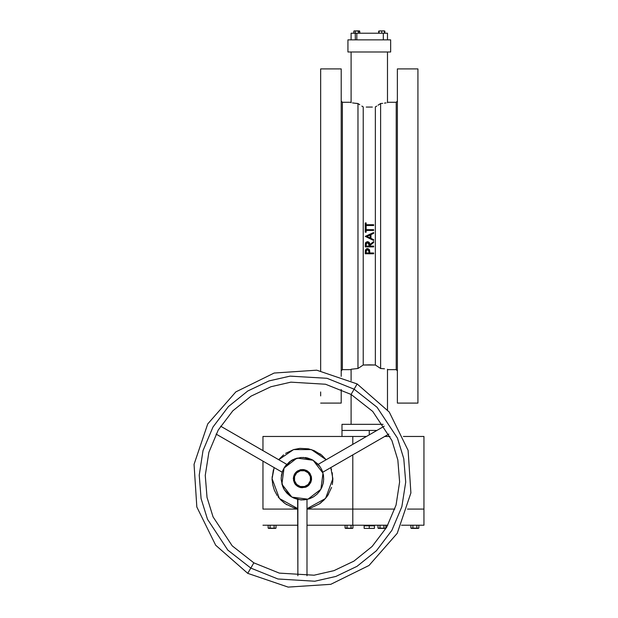 <?xml version="1.0" encoding="UTF-8"?>
<svg xmlns="http://www.w3.org/2000/svg" width="618" height="618" viewBox="0 0 618 618"><rect width="100%" height="100%" fill="white"/><g stroke="black" fill="none" stroke-linecap="round" stroke-linejoin="round"><path stroke-width="0.93" d="M390.684 39.869L347.911 39.869L347.911 52.02L390.684 52.02L390.684 39.869L390.684 52.02L347.911 52.02L347.911 39.869L390.684 39.869M341.955 430.429L376.88 430.429L341.955 430.429L341.955 424.35L341.955 436.501M383.098 424.35L341.955 424.35L383.098 424.35M341.19 389.487L341.19 403.083L320.688 403.083L341.19 403.083L341.19 389.487M320.688 392.005L320.688 395.891M417.907 380.039L417.907 392.005L417.907 380.039M397.397 392.005L397.397 380.039L397.397 392.005M417.907 76.076L417.907 68.876L397.397 68.876L397.397 403.083L417.907 403.083L417.907 68.876L397.397 68.876L397.397 403.083L417.907 403.083L417.907 79.954M396.184 102.302L396.184 369.664L396.184 102.302L387.525 102.302L396.184 102.302L397.397 101.082L396.184 102.302M342.411 369.664L342.411 102.302L342.411 369.664L351.07 369.664L342.411 369.664L341.19 370.877L342.411 369.664M320.688 97.721L320.688 68.876L341.19 68.876L341.19 376.37L341.19 68.876L320.688 68.876L320.688 369.85M380.634 103.515L380.634 368.444L380.634 103.515L382.658 103.33L380.634 103.515L378.077 105.207L380.634 103.515L382.689 103.322M384.504 368.83L380.634 368.444L375.373 365.022L369.294 364.883L363.222 365.022L357.961 368.444L351.07 369.216L351.07 380.68L351.07 369.216L357.961 368.444L357.961 103.515L357.961 368.444L363.222 365.022L363.222 106.937L363.222 365.022L375.373 365.022L375.373 106.937L375.373 365.022L380.634 368.444L384.489 368.83M365.284 251.642L365.277 253.759L373.635 253.759L373.635 253.009L369.773 253.009L369.587 250.105L368.243 248.714L366.636 248.776L365.593 249.718L365.277 253.759L373.635 253.759L373.635 253.009L369.773 253.009M366.134 253.009L366.343 250.074L367.169 249.417L368.228 249.564L368.846 250.452L368.923 253.009L366.134 253.009M365.647 242.681L365.277 246.906L373.635 246.906L373.635 246.157L369.773 246.157L369.773 245.547L369.773 246.157L369.773 245.547L373.635 242.472L373.635 241.545L369.773 244.62L369.317 242.58M366.134 246.157L366.428 242.99L368.22 242.611L368.838 243.515L368.923 246.157L366.134 246.157M369.773 245.547L373.635 242.472L373.635 241.545L369.773 244.62L373.635 241.545M365.284 244.612L365.277 246.906L373.635 246.906L373.635 246.157L369.773 246.157M370.954 234.601L373.635 233.365L373.635 232.553L365.277 236.408L373.635 240.479L373.635 239.66L370.954 238.386L370.954 234.601L370.954 238.386L370.954 234.601L373.635 233.365L373.635 232.553L365.277 236.408L373.635 240.479L373.635 239.66L370.954 238.386M370.097 234.994L370.097 237.984L370.097 234.994L370.097 237.984L366.907 236.47L370.097 234.994L366.907 236.47L370.097 237.984M366.134 232.229L366.134 230.406L373.635 230.406L373.635 229.657L366.134 229.657L366.134 227.833L365.277 227.833L365.277 232.229L366.134 232.229L366.134 230.406L373.635 230.406L373.635 229.657L366.134 229.657L366.134 227.833L365.277 227.833L365.277 232.229L366.134 232.229L365.277 232.229M366.134 227.3L366.134 225.477L373.635 225.477L373.635 224.728L366.134 224.728L366.134 222.913L365.277 222.913L365.277 227.3L366.134 227.3L366.134 225.477L373.635 225.477L373.635 224.728L366.134 224.728L366.134 222.913L365.277 222.913L365.277 227.3L366.134 227.3L365.277 227.3M374.4 528.413L374.462 525.207L374.462 528.413L374.4 525.81L374.4 528.413L369.294 528.413L369.294 525.81L374.4 525.81L369.294 525.81L369.294 528.413L364.195 528.413L364.195 525.81L369.294 525.81L364.195 525.81L364.133 528.413L374.4 528.413M417.088 528.235L412.901 528.104L412.901 525.207L412.901 528.104L410.924 528.104L410.924 525.207L410.924 528.104L411.457 528.413L418.286 528.413L418.811 528.104L418.811 525.207L418.811 528.104L415.868 528.328L416.841 528.104L416.841 525.207L416.841 528.104L414.925 528.413M250.808 568.12L247.764 573.38L253.844 562.859L250.808 568.12L277.922 579.004L314.809 581.221L335.898 576.401L357.088 566.335L376.447 550.738L391.912 530.306L401.878 506.698L405.694 482.133L403.817 458.749L397.451 438.085L377.088 407.239L354.106 389.201L351.07 394.462L357.142 383.94L354.106 389.201L377.088 407.239L397.451 438.085L403.817 458.749L405.694 482.133L401.878 506.698L391.912 530.306L376.447 550.738L357.088 566.335L335.898 576.401L314.809 581.221L277.922 579.004L250.808 568.12L227.826 550.082L207.463 519.236L201.089 498.571L199.212 475.188L203.036 450.622L212.994 427.007L228.459 406.574L247.826 390.985L269.015 380.92L290.097 376.099L326.992 378.316L354.106 389.201L326.992 378.316L290.097 376.099L269.015 380.92L247.826 390.985L228.459 406.574L212.994 427.007L203.036 450.622L199.212 475.188L201.089 498.571L207.463 519.236L227.826 550.082L250.808 568.12M348.15 528.344L350.506 528.235L347.046 528.104L347.046 525.207L347.046 528.104L345.076 528.104L345.076 525.207L345.076 528.104L345.601 528.413L352.438 528.413L352.963 528.104L352.963 525.207L352.963 528.104L350.012 528.328L350.993 528.104L350.993 525.207L350.993 528.104L349.077 528.413M381.074 528.344L383.43 528.235L379.97 528.104L379.97 525.207L379.97 528.104L378 528.104L378 525.207L378 528.104L378.533 528.413L385.362 528.413L385.887 528.104L385.887 525.207L385.887 528.104L382.944 528.328L383.917 528.104L383.917 525.207L383.917 528.104L382.001 528.413M271.202 528.344L273.558 528.235L270.105 528.104L270.105 525.207L270.105 528.104L268.127 528.104L268.127 525.207L268.127 528.104L268.66 528.413L275.489 528.413L276.014 528.104L276.014 525.207L276.014 528.104L273.071 528.328L274.044 528.104L274.044 525.207L274.044 528.104L272.129 528.413M387.525 33.187L384.419 33.187L387.525 33.187L387.525 39.869L387.525 33.187M381.754 33.187L379.097 33.187L379.097 31.139L379.097 33.187L381.754 33.187L381.754 31.139L381.754 33.187L384.419 33.187L384.419 30.9L383.09 30.9L384.419 31.139L384.419 33.187L358.37 33.187L379.421 33.187M353.766 33.187L351.07 33.187L351.07 39.869L351.07 33.187L353.766 33.187L353.766 31.139L354.531 30.9L353.766 31.139L353.766 33.187L355.296 33.187L355.296 31.139L355.296 33.187L353.766 33.187M380.765 30.915L380.317 30.9M358.37 31.139L354.531 30.9L358.757 30.962L358.37 33.187L358.37 31.139L359.529 30.962L359.908 33.187L359.707 31.031M253.844 562.859L279.367 573.102L314.083 575.188L333.929 570.646L353.875 561.175L372.098 546.497L386.652 527.27L396.03 505.053L399.622 481.932L397.853 459.923L391.866 440.472L372.7 411.441L351.07 394.462L325.547 384.218L290.823 382.133L270.985 386.675L251.039 396.146L232.816 410.815L218.254 430.051L208.884 452.268L205.284 475.389L207.053 497.397L213.048 516.849L232.214 545.879L253.844 562.859L232.214 545.879L213.048 516.849L207.053 497.397L205.284 475.389L208.884 452.268L218.254 430.051L232.816 410.815L251.039 396.146L270.985 386.675L290.823 382.133L325.547 384.218L351.07 394.462L372.7 411.441L391.866 440.472L397.853 459.923L399.622 481.932L396.03 505.053L386.652 527.27L372.098 546.497L353.875 561.175L333.929 570.646L314.083 575.188L279.367 573.102L253.844 562.859M247.764 573.38L288.181 587.1L330.761 584.311L369.039 565.431L397.181 533.349L410.893 492.932L408.104 450.352L389.232 412.075L357.142 383.94L316.733 370.221L274.145 373.009L235.875 391.882L207.733 423.971L194.013 464.381L196.81 506.969L215.682 545.246L247.764 573.38M319.614 466.096L313.087 460.24L311.233 459.29L307.285 457.946L301.082 457.436L293.048 459.583L291.232 460.595L284.041 468.027L282.318 471.82L281.198 477.961L281.236 480.039L283.384 488.065L284.396 489.889L291.82 497.081L281.916 484.164L284.041 468.027L296.949 458.116L313.087 460.24L322.998 473.156L320.873 489.294L307.957 499.205L291.82 497.081L300.155 499.8M302.333 469.549L310.352 474.099L310.352 483.214L302.457 487.772L294.562 483.214L294.562 474.099L302.542 469.549M278.718 459.692L293.511 449.626L311.402 449.626L326.188 459.692L321.731 455.172L314.083 450.592L308.382 448.861L299.954 448.382M307.015 470.769L311.572 478.656L307.015 486.551L297.899 486.551L293.341 478.656L297.899 470.769L307.015 470.769L309.688 473.11L311.263 476.3L311.333 480.727L309.309 484.666L305.663 487.193L301.267 487.695L297.15 486.065L294.284 482.689L293.349 478.363L294.562 474.099L296.91 471.426L300.093 469.858L303.647 469.626L307.015 470.769M331.526 469.842L330.746 467.587L332.839 478.656L325.493 498.463L307.015 508.699L311.279 507.733L308.382 508.459M296.045 508.359L293.635 507.733L297.899 508.699L279.421 498.463L272.075 478.656L274.16 467.587M396.184 369.664L397.397 370.877L396.184 369.664L387.525 369.664L396.184 369.664M342.411 102.302L341.19 101.082L342.411 102.302L351.07 102.302L342.411 102.302M386.119 102.936L384.496 103.129L386.119 102.936M352.476 102.936L354.099 103.129L352.476 102.936M354.091 103.129L357.946 103.515M366.227 107.045L369.294 107.076L366.227 107.045M372.376 107.045L369.294 107.076L372.376 107.045M369.672 243.477L369.773 244.604L367.509 241.653L365.879 242.364M369 242.202L367.579 241.653M365.902 242.341L365.609 242.75M365.323 243.809L365.439 243.168M369.773 251.897L369.757 251.371M369.379 249.618L369.641 250.282L367.517 248.614L365.4 250.213L365.3 251.163M351.07 52.02L351.07 102.75L351.07 52.02M387.525 102.75L387.525 52.02L387.525 102.75M376.741 106.064L375.373 106.937L376.741 106.064M361.854 106.064L363.222 106.937L361.854 106.064M359.776 104.72L358.564 103.917M357.822 103.5L355.96 103.33M380.031 103.917L379.375 104.357M351.07 424.35L351.07 394.462L351.07 424.35M387.525 409.912L387.525 369.216L387.525 409.912M417.907 100.626L417.907 102.109M417.907 368.143L417.907 369.85M417.907 371.333L417.907 372.816M417.907 374.245L417.907 374.925M417.907 119.421L417.907 120.966M417.907 128.559L417.907 133.82M417.907 136.161L417.907 142.526M417.907 152.136L417.907 159.421M417.907 164.11L417.907 173.681M417.907 174.608L417.907 185.408M417.907 197.613L417.907 204.62M417.907 248.938L417.907 252.152M417.907 267.339L417.907 274.346M417.907 286.559L417.907 297.351M417.907 298.285L417.907 309.409M417.907 312.546L417.907 319.823M417.907 329.433L417.907 335.806M417.907 338.146L417.907 345.871M417.907 350.993L417.907 352.538M417.907 362.449L417.907 363.739M320.688 103.816L320.688 102.109M320.688 100.626L320.688 99.143M320.688 97.041L320.688 370.815M320.688 363.739L320.688 362.449M320.688 352.538L320.688 350.993M320.688 343.399L320.688 338.146M320.688 335.806L320.688 329.433M320.688 307.857L320.688 298.285M320.688 297.351L320.688 286.559M320.688 274.346L320.688 267.339M320.688 252.152L320.688 248.938M320.688 204.62L320.688 197.613M320.688 185.408L320.688 174.608M320.688 173.681L320.688 162.557M320.688 159.421L320.688 152.136M320.688 142.526L320.688 136.161M320.688 133.82L320.688 126.087M320.688 120.966L320.688 119.421M376.88 430.429L342.086 430.429L369.294 430.429L369.294 434.809L369.294 430.429L376.88 430.429M365.277 252.121L365.447 250.074M366.853 248.699L367.517 248.614M373.635 253.759L365.277 253.759M366.142 251.124L367.525 249.371L368.938 251.549L368.923 253.009M367.525 249.371L366.343 250.074M369.325 242.588L369.688 243.562M367.509 241.653L365.392 243.337L365.277 245.23M368.714 243.16L367.509 242.403L368.931 244.628L368.923 246.157M366.93 242.542L366.335 243.152M366.142 244.21L367.509 242.403M367.355 235.45L369.502 234.454M365.277 227.833L366.134 227.833M365.277 222.913L366.134 222.913M262.959 509.039L297.899 509.039L262.959 509.039L297.899 509.039L262.959 509.039L262.959 461.121L262.959 509.039M307.015 509.039L352.793 509.039L352.793 454.856L352.793 509.039L394.809 509.039L352.793 509.039L394.809 509.039L352.793 509.039L352.793 525.207L307.015 525.207L352.793 525.207L352.793 509.039L307.015 509.039M352.793 444.334L352.793 436.501L262.959 436.501L262.959 450.592L262.959 436.501L366.358 436.501L352.793 436.501L352.793 444.334M286.837 504.721L283.353 502.287M278.054 496.756L280.974 500.14L285.578 503.925L293.635 507.733M274.384 490.283L272.654 484.589L274.384 490.283L277.196 495.536M272.113 480.147L272.136 476.671M283.569 454.863L278.973 459.383M319.745 453.674L321.213 454.755M332.839 478.656L332.693 481.638L332.252 472.731M332.252 484.589L332.693 481.638M328.513 494.276L326.559 497.158M321.314 502.48L319.344 503.917M384.589 436.501L390.066 436.501L384.589 436.501M403.384 436.501L423.987 436.501L423.987 509.039L423.987 436.501L403.384 436.501M407.525 509.039L423.987 509.039L423.987 525.207L401.437 525.207L423.987 525.207L423.987 509.039L407.525 509.039M273.38 469.842L272.075 478.656L272.654 484.589M311.279 507.733L319.336 503.925L323.94 500.14L327.718 495.536L331.526 487.478M299.475 448.421L293.635 449.587L285.578 453.396M300.796 487.625L305.864 487.115M294.94 483.824L297.32 486.188M293.542 480.557L294.879 483.724M294.809 473.697L293.519 476.88L293.519 480.441M295.929 472.299L294.879 473.597M297.297 471.148L296.014 472.214M304.118 469.695L300.765 469.703M305.833 470.19L304.319 469.734M307.416 471.016L306.026 470.275M309.966 473.496L307.594 471.132M311.372 476.764L310.035 473.597M307.617 486.173L310.877 482.148L311.526 479.553L311.395 476.88M306.057 487.03L307.517 486.235M300.68 469.719L297.389 471.078M297.389 486.235L300.68 487.602M372.337 525.207L372.337 525.81L372.337 525.207M364.133 528.413L364.133 525.207L364.133 528.413M387.81 525.207L352.793 525.207L387.81 525.207M297.899 525.207L262.959 525.207L297.899 525.207M281.19 525.207L276.014 525.215L281.19 525.207M366.258 525.81L366.258 525.207L366.258 525.81M417.799 528.413L417.243 528.297M413.998 528.344L412.917 528.112M412.53 528.29L411.171 528.235M414.369 528.39L418.255 528.413M418.517 528.259L417.83 528.413M411.488 528.413L414.871 528.413M300.178 499.808L305.918 499.645L309.95 498.564L313.689 496.717L316.995 494.184L319.745 491.047L321.831 487.44L323.168 483.492L323.708 479.352L323.438 475.196L322.357 471.171L320.518 467.432L317.976 464.118L313.087 460.24L303.144 457.405M282.187 472.222L216.068 434.045L282.187 472.222L281.198 477.969M301.066 457.436L294.964 458.757L289.51 461.785L285.176 466.266L283.036 469.981M281.236 480.047L282.55 486.15L284.396 489.889L286.93 493.195L290.066 495.945L293.681 498.031L297.629 499.375L301.762 499.916M307.285 457.946L305.23 457.575M281.746 473.828L281.368 475.883M297.629 499.375L297.899 575.775L297.899 499.437M311.866 497.737L313.681 496.725M323.168 483.492L323.538 481.437M321.53 469.255L321.739 469.695M296.223 485.315L295.906 484.999M295.605 484.666L295.319 484.327M293.929 475.451L294.091 475.033M295.806 472.43L296.115 472.113M296.447 471.804L296.787 471.519M305.671 470.128L306.08 470.298M308.683 472.005L309.008 472.322M309.309 472.646L309.595 472.994M310.985 481.87L310.815 482.287M309.108 484.891L308.791 485.207M308.467 485.509L308.119 485.802M299.243 487.193L298.834 487.023M220.626 426.157L286.744 464.327L220.626 426.157M286.613 464.473L285.671 465.601M285.23 466.181L284.041 468.027M282.758 470.646L282.248 472.036M302.132 499.923L300.819 499.862L302.132 499.923M303.059 499.916L304.334 499.846M305.277 499.738L306.52 499.537M307.015 499.437L307.015 575.775L307.015 499.437M318.602 464.821L319.483 465.918L318.602 464.821M388.838 434.045L322.727 472.222L388.838 434.045M322.565 471.743L322.125 470.561M318.17 464.327L384.28 426.157L318.17 464.327M351.951 528.413L351.395 528.297M347.532 528.235L347.061 528.112M346.559 528.328L345.315 528.235M346.312 528.39L352.438 528.413M352.747 528.22L351.627 528.367M350.506 528.235L351.279 528.251M345.632 528.413L346.049 528.413M384.875 528.413L384.319 528.297M380.456 528.235L379.985 528.112M379.491 528.328L378.231 528.228M379.236 528.39L384.558 528.367M383.43 528.235L384.203 528.251M378.533 528.413L378.973 528.413M275.002 528.413L274.446 528.297M270.591 528.235L270.112 528.112M269.618 528.328L268.374 528.235M268.691 528.413L275.458 528.413M275.775 528.235L274.686 528.367M273.558 528.235L274.33 528.251M274.044 528.104L274.624 528.359M271.433 528.375L272.075 528.413M276.014 528.104L275.535 528.328M350.993 528.104L351.572 528.359M348.382 528.375L349.023 528.413M352.963 528.104L352.476 528.328M383.917 528.104L384.496 528.359M381.306 528.375L381.947 528.413M383.276 39.869L383.276 33.187L383.276 39.869M383.423 30.915L379.097 30.954M381.005 30.946L382.975 30.9M384.419 31.139L383.662 30.946M379.066 30.962L378.687 33.187L378.687 31.139L380.425 30.9M384.419 30.954L384.829 33.187L384.829 31.139L383.09 30.9M356.833 39.869L356.833 33.187L356.833 39.869M354.145 30.962L354.724 30.915L354.199 30.9M355.296 31.139L356.833 30.9L355.288 31.132M355.296 33.187L358.37 33.187L355.296 33.187L355.319 39.869M357.227 30.915L357.613 30.962M359.475 30.9L358.911 30.923M358.95 30.9L356.833 30.9"/></g></svg>

